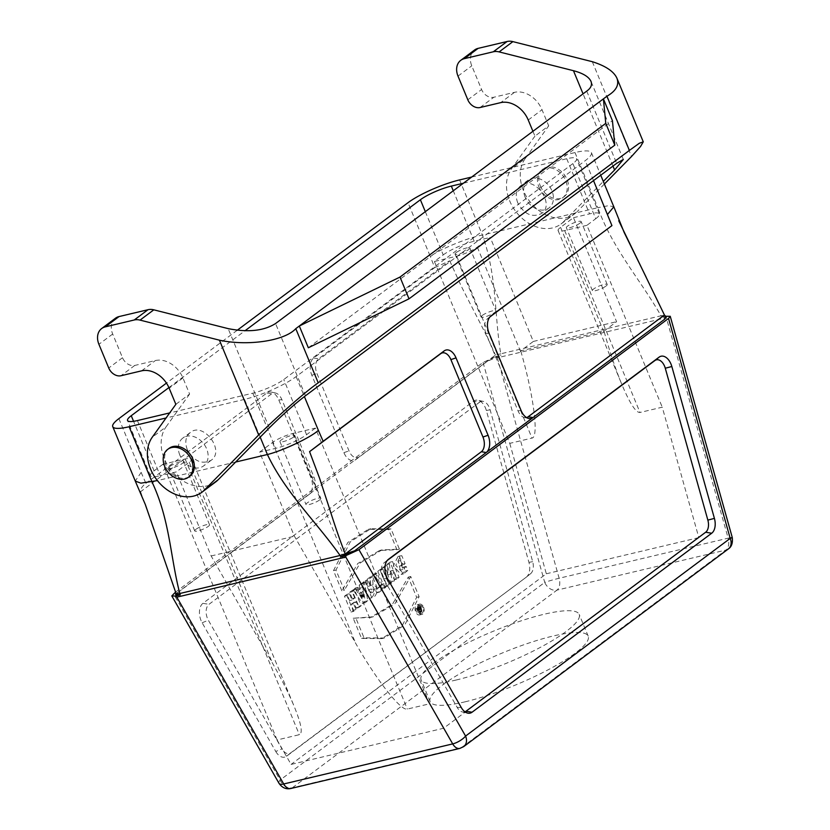 <?xml version="1.0" encoding="UTF-8"?>
<svg xmlns="http://www.w3.org/2000/svg" width="830" height="830" viewBox="0 0 830 830"><rect width="100%" height="100%" fill="white"/><g stroke="black" fill="none" stroke-linecap="round" stroke-linejoin="round"><path stroke-width="0.62" stroke-dasharray="4.15 3.11" d="M419.44 611.876L421.91 611.285L420.779 612.135L418.994 607.809L419.596 607.353L420.239 608.909L417.77 609.49L420.706 608.566L420.374 606.782L421.049 606.274L418.569 606.865L419.44 611.876L418.31 612.716L420.779 612.135M418.31 612.716L416.515 608.4L418.994 607.809M416.515 608.4L419.596 607.353M417.127 607.944L417.77 609.49M418.227 609.147L417.895 607.373L420.374 606.782M417.895 607.373L418.569 606.865M421.049 606.274L421.36 608.483L418.891 609.064M349.648 592.33L352.127 590.472L358.695 606.305L356.205 608.162L353.808 602.383L351.121 604.396L353.507 610.175L351.017 612.032L344.46 596.199L346.95 594.342L349.534 600.578L352.231 598.565L349.648 592.33L352.117 591.738L354.607 589.881L361.164 605.713L358.674 607.581L356.288 601.802L353.59 603.815L355.987 609.583L353.497 611.451L346.93 595.608L349.42 593.751L352.003 599.986L354.701 597.974L352.231 598.565M352.003 599.986L349.534 600.578M349.42 593.751L346.95 594.342M346.93 595.608L344.46 596.199M351.017 612.032L353.497 611.451M355.987 609.583L353.507 610.175M353.59 603.815L351.121 604.396M356.288 601.802L353.808 602.383M358.674 607.581L356.205 608.162M361.164 605.713L358.695 606.305M354.607 589.881L352.127 590.472M354.701 597.974L352.117 591.738M363.063 591.437L361.486 592.61L364.225 596.822L363.851 595.183L361.382 595.774L361.195 594.903L363.665 594.322L363.063 591.437L359.017 593.201L361.756 597.413L361.382 595.774M364.048 596.013L361.579 596.604M363.851 595.183L363.665 594.322M361.195 594.903L360.594 592.018M361.486 592.61L359.017 593.201M362.969 594.809L360.49 595.39M363.416 595.504L360.946 596.085M363.841 596.168L361.361 596.76M364.225 596.822L361.756 597.413M359.183 585.202L361.89 583.179L365.366 601.314L362.523 603.441L353.02 589.808L355.479 587.962L357.004 590.213L359.784 588.138L359.183 585.202L361.652 584.621L364.37 582.587L367.835 600.733L364.993 602.86L355.499 589.217L357.958 587.381L359.483 589.622L362.254 587.547L359.784 588.138M359.483 589.622L357.004 590.213M357.958 587.381L355.479 587.962M355.499 589.217L353.02 589.808M362.523 603.441L364.993 602.86M367.835 600.733L365.366 601.314M364.37 582.587L361.89 583.179M362.254 587.547L361.652 584.621M372.836 592.402C374.351 589.819 373.884 588.688 371.425 588.999L368.956 589.58L371.425 588.999L372.836 592.402L370.367 592.983C371.882 590.41 371.404 589.269 368.956 589.58L370.367 592.983M367.047 579.33L370.066 577.068L370.574 585.409C377.463 587.609 373.957 598.44 369.329 598.357L362.772 582.525L365.262 580.668L367.649 586.426L367.047 579.33L369.526 578.738L372.546 576.487L373.054 584.818C379.933 587.018 376.426 597.849 371.809 597.766L365.242 581.934L367.732 580.077L370.232 585.752L367.763 586.343M370.118 585.835L367.649 586.426M367.732 580.077L365.262 580.668M365.242 581.934L362.772 582.525M369.329 598.357L371.809 597.766M373.054 584.818L370.574 585.409M372.546 576.487L370.066 577.068M370.232 585.752L369.526 578.738M372.12 575.543L374.61 573.686L379.611 585.762L381.561 584.31L383.118 588.055L376.737 592.827L375.181 589.082L377.121 587.63L372.12 575.543L374.589 574.951L377.079 573.094L382.091 585.181L384.041 583.718L385.587 587.474L379.206 592.247L377.65 588.491L379.601 587.038L377.121 587.63M377.65 588.491L375.181 589.082M376.737 592.827L379.206 592.247M385.587 587.474L383.118 588.055M384.041 583.718L381.561 584.31M382.091 585.181L379.611 585.762M377.079 573.094L374.61 573.686M379.601 587.038L374.589 574.951M377.806 571.289L380.296 569.432L386.853 585.275L384.373 587.121L377.806 571.289L380.285 570.708L382.765 568.851L389.322 584.683L386.842 586.54L380.285 570.708M384.373 587.121L386.842 586.54M389.322 584.683L386.853 585.275M382.765 568.851L380.296 569.432M386.894 564.504L390.048 562.149L396.605 577.981L394.312 579.703L390.65 570.884L391.916 581.488L388.72 583.874L382.163 568.042L384.549 566.257L388.129 574.879L386.894 564.504L389.363 563.923L392.517 561.568L399.085 577.4L396.782 579.112L393.13 570.293L394.385 580.907L391.2 583.283L384.643 567.45L387.029 565.666L390.598 574.287L389.363 563.923M388.129 574.879L390.598 574.287M387.029 565.666L384.549 566.257M384.643 567.45L382.163 568.042M391.2 583.283L388.72 583.874M391.916 581.488L394.385 580.907M390.65 570.884L393.13 570.293M394.312 579.703L396.782 579.112M399.085 577.4L396.605 577.981M392.517 561.568L390.048 562.149M399.334 556.287L402.623 564.224L400.133 566.081L398.037 561.163L400.392 570.106L403.66 567.025L405.32 571.019L401.149 574.453L393.264 565.915L398.078 556.422L401.803 555.706L405.092 563.643L402.612 565.489L400.517 560.572L402.861 569.515L406.14 566.434L407.789 570.438L403.619 573.862L395.744 565.334L400.548 555.841L401.803 555.706M407.789 570.438L405.32 571.019M403.66 567.025L406.14 566.434M400.568 560.561L398.089 561.153M402.612 565.489L400.133 566.081M405.092 563.643L402.623 564.224M341.867 590.846L333.494 570.635L347.812 542.467L368.354 529.332L388.565 529.499L396.937 549.709L379.538 550.498L357.74 563.518L341.867 590.846L344.336 590.255L335.963 570.054L350.281 541.876L370.834 528.752L391.044 528.918L399.417 549.128L382.007 549.917L360.21 562.937L344.336 590.255M396.937 549.709L399.417 549.128M391.044 528.918L388.565 529.499M333.494 570.635L335.963 570.054M353.207 618.226L370.554 617.416L392.372 604.396L408.277 577.089L416.65 597.299L402.332 625.467L381.79 638.602L361.579 638.426L353.207 618.226L373.023 616.835L394.841 603.815L410.746 576.497L419.119 596.708L404.801 624.886L384.259 638.011L364.048 637.845L355.676 617.634M361.579 638.426L364.048 637.845M419.119 596.708L416.65 597.299M410.746 576.497L408.277 577.089M275.768 751.472A13.363 8.155 76.7 0 0 286.578 756.213L526.23 577.213A13.363 8.155 76.7 0 0 526.407 577.078A13.363 8.155 76.7 0 0 528.938 562.377L486.349 410.497A13.363 8.155 76.7 0 0 477.904 400.226A13.363 8.155 76.7 0 0 473.629 401.139L202.925 603.337A13.363 8.155 76.7 0 0 202.136 622.78L275.768 751.472L281.972 748.909L208.34 620.217A10.935 6.671 -103.3 0 1 208.994 604.313L479.688 402.125L473.629 401.139M526.23 577.213L290.822 752.789A10.935 6.671 -103.3 0 1 281.972 748.909M530.474 573.789A10.935 6.671 76.7 0 0 530.619 573.675A10.935 6.671 76.7 0 0 532.684 561.651L490.094 409.771A10.935 6.671 76.7 0 0 483.185 401.367A10.935 6.671 76.7 0 0 479.688 402.125M319.592 499.971A8.02 1.619 157.5 0 1 311.551 503.862A8.02 1.619 157.5 0 1 306 504.505A8.02 1.619 157.5 0 1 312.786 499.94A8.02 1.619 157.5 0 1 320.816 498.363A8.02 1.619 157.5 0 1 319.592 499.971M293.54 437.078A8.02 1.619 -22.5 0 0 294.775 435.48A8.02 1.619 -22.5 0 0 286.744 437.047A8.02 1.619 -22.5 0 0 279.949 441.622A8.02 1.619 -22.5 0 0 285.499 440.979A8.02 1.619 -22.5 0 0 293.54 437.078M465.101 701.817A85.552 17.316 -22.5 0 0 549.439 669.105A85.552 17.316 -22.5 0 0 588.2 636.164A85.552 17.316 -22.5 0 0 502.534 652.909A85.552 17.316 -22.5 0 0 430.127 701.641A85.552 17.316 -22.5 0 0 465.101 701.817M456.085 680.04A85.552 17.316 -22.5 0 0 540.423 647.338A85.552 17.316 -22.5 0 0 579.184 614.397A85.552 17.316 -22.5 0 0 493.518 631.142A85.552 17.316 -22.5 0 0 421.111 679.874A85.552 17.316 -22.5 0 0 456.085 680.04M605.983 286.07A8.02 1.619 -22.5 0 0 607.207 284.462A8.02 1.619 -22.5 0 0 599.177 286.028A8.02 1.619 -22.5 0 0 592.392 290.604A8.02 1.619 -22.5 0 0 597.942 289.961A8.02 1.619 -22.5 0 0 605.983 286.07M579.931 223.177A8.02 1.619 157.5 0 1 571.891 227.078A8.02 1.619 157.5 0 1 566.34 227.71A8.02 1.619 157.5 0 1 573.125 223.146A8.02 1.619 157.5 0 1 581.156 221.579A8.02 1.619 157.5 0 1 579.931 223.177M425.323 211.671L443.23 254.893L434.412 261.481L456.676 256.2A16.04 3.247 -22.5 0 0 477.302 247.101L490.24 237.432L533.327 341.441L520.742 350.841L604.001 331.087L604.977 334.573C610.268 353.331 615.87 369.91 621.784 384.3C629.835 403.411 635.904 412.811 640.003 412.469L662.257 407.188L698.829 537.612L443.594 728.252L291.081 764.42L277.096 739.966L299.35 734.685C302.992 733.253 301.29 723.874 294.256 706.579C288.84 693.61 281.598 679.168 272.531 663.263L211.142 555.965L176.323 471.907L160.242 475.715L137.407 420.571M463.389 183.233L566.734 158.727A24.06 4.866 157.5 0 1 576.57 158.769A24.06 4.866 157.5 0 1 572.897 163.583L595.733 218.726L586.924 225.314L662.257 407.188M586.924 225.314L564.67 230.584A16.04 3.247 157.5 0 1 558.102 230.553A16.04 3.247 157.5 0 1 560.561 227.347L573.499 217.688L616.586 321.687L604.001 331.087M595.733 218.726A24.06 4.866 -22.5 0 0 599.416 213.922A24.06 4.866 -22.5 0 0 589.58 213.87L573.499 217.688M533.327 341.441L616.586 321.687M482.323 315.39A8.02 1.619 157.5 0 1 490.364 311.499A8.02 1.619 157.5 0 1 495.915 310.856A8.02 1.619 157.5 0 1 489.129 315.421A8.02 1.619 157.5 0 1 481.099 316.998A8.02 1.619 157.5 0 1 482.323 315.39M456.282 252.507A8.02 1.619 -22.5 0 0 455.048 254.105A8.02 1.619 -22.5 0 0 463.078 252.538A8.02 1.619 -22.5 0 0 469.873 247.973A8.02 1.619 -22.5 0 0 464.323 248.606A8.02 1.619 -22.5 0 0 456.282 252.507M443.23 254.893A24.06 4.866 157.5 0 1 474.169 241.24L490.24 237.432M434.412 261.481L509.755 443.365L532.009 438.084C538.878 437.42 533.97 397.497 521.717 354.317L520.742 350.841M195.942 529.301A8.02 1.619 -22.5 0 0 194.718 530.899A8.02 1.619 -22.5 0 0 202.748 529.332A8.02 1.619 -22.5 0 0 209.534 524.757A8.02 1.619 -22.5 0 0 203.983 525.4A8.02 1.619 -22.5 0 0 195.942 529.301M169.891 466.408A8.02 1.619 157.5 0 1 177.931 462.518A8.02 1.619 157.5 0 1 183.482 461.874A8.02 1.619 157.5 0 1 176.697 466.439A8.02 1.619 157.5 0 1 168.666 468.016A8.02 1.619 157.5 0 1 169.891 466.408M277.096 739.966L162.898 464.281L185.163 459A16.04 3.247 157.5 0 1 191.72 459.032A16.04 3.247 157.5 0 1 189.261 462.237L176.323 471.907M162.898 464.281L154.09 470.859A24.06 4.866 -22.5 0 0 150.406 475.663A24.06 4.866 -22.5 0 0 160.242 475.715M509.755 443.365L546.327 573.779L291.081 764.42M168.895 387.589L244.943 330.796M546.327 573.779L698.829 537.612M429.598 703.799L315.41 428.104L293.146 433.385A16.04 3.247 -22.5 0 0 272.52 442.494L259.583 452.153L294.401 536.211L355.79 643.52C376.602 680.164 401.17 711.414 407.343 709.069L429.598 703.799L443.594 728.252M211.142 555.965L294.401 536.211M315.41 428.104L306.592 434.692A24.06 4.866 157.5 0 1 275.653 448.345L259.583 452.153M572.897 163.583L283.756 379.538A24.06 4.866 157.5 0 1 252.808 393.192L169.694 412.915M118.877 418.642L141.152 472.415L135.269 481.026M175.898 593.772L177.361 592.859L175.846 594.882M141.152 472.415L145.914 483.33C142.304 486.058 140.519 488.86 140.571 491.723L271.742 393.752A11.423 6.972 -103.3 0 1 275.394 392.964A11.423 6.972 -103.3 0 1 281.91 399.687L313.968 477.094A11.423 6.972 -103.3 0 1 312.516 491.702A11.423 6.972 -103.3 0 1 312.36 491.817L176.105 593.585M145.914 483.33L266.897 392.974A13.363 8.155 -103.3 0 1 271.171 392.051A13.363 8.155 -103.3 0 1 278.787 399.925L310.845 477.323A13.363 8.155 -103.3 0 1 309.144 494.421A13.363 8.155 -103.3 0 1 308.968 494.556L177.361 592.859M140.571 491.723L159.37 545.196M235.627 462.051L157.41 480.601M464.966 711.818A10.935 6.671 -103.3 0 1 462.497 711.995A10.935 6.671 -103.3 0 1 457.154 707.368L383.522 578.676A10.935 6.671 -103.3 0 1 384.02 562.875A10.935 6.671 -103.3 0 1 384.166 562.761L387.257 560.458M489.908 316.946L487.552 318.71A11.423 6.972 76.7 0 0 487.397 318.824A11.423 6.972 76.7 0 0 485.955 333.432L518.013 410.829A11.423 6.972 76.7 0 0 524.519 417.552A11.423 6.972 76.7 0 0 526.521 417.552M540.299 185.93A17.378 13.311 -126.8 0 0 564.099 196.679A17.378 13.311 -126.8 0 0 564.359 174.788A17.378 13.311 -126.8 0 0 543.297 168.832A17.378 13.311 -126.8 0 0 540.299 185.93M538.929 186.958A17.378 13.311 -126.8 0 0 562.719 197.706A17.378 13.311 -126.8 0 0 562.989 175.815A17.378 13.311 -126.8 0 0 541.928 169.86A17.378 13.311 -126.8 0 0 538.929 186.958M532.922 131.296L534.925 136.13L548.692 125.849L542.011 109.726A24.06 18.426 -126.8 0 0 514.455 92.348L493.84 97.245A10.697 8.196 53.2 0 1 481.587 89.526L471.772 65.819A16.04 12.284 53.2 0 1 474.542 50.028M534.925 136.13L511.373 168.978L525.141 158.686L548.692 125.849M525.141 158.686A37.423 28.666 -126.8 0 0 532.175 204.377A37.423 28.666 -126.8 0 0 574.723 213.767A37.423 28.666 -126.8 0 0 577.224 211.577L563.456 221.859A37.423 28.666 53.2 0 1 560.945 224.048A37.423 28.666 53.2 0 1 518.408 214.659A37.423 28.666 53.2 0 1 511.373 168.978M592.288 61.69L631.547 156.476M604.396 184.021L577.224 211.577M308.335 347.77L612.426 120.641M187.279 449.611C184.602 442.245 185.598 436.549 190.278 432.523C203.381 421.37 225.47 450.949 211.059 460.339C201.742 464.748 193.815 461.179 187.279 449.611M179.84 455.162A17.378 13.311 53.2 0 1 182.839 438.064A17.378 13.311 53.2 0 1 203.9 444.019A17.378 13.311 53.2 0 1 203.63 465.91A17.378 13.311 53.2 0 1 179.84 455.162M169.071 448.345A17.378 13.311 -126.8 0 0 166.073 465.443A17.378 13.311 -126.8 0 0 189.863 476.192M115.453 318.232A16.04 12.284 -126.8 0 0 112.683 334.023L122.508 357.72A10.697 8.196 -126.8 0 0 134.761 365.449L155.366 360.552A24.06 18.426 53.2 0 1 182.932 377.93L189.614 394.053L175.846 404.335M189.614 394.053L166.052 426.89L152.284 437.182M215.634 481.971A37.423 28.666 53.2 0 1 173.086 472.581A37.423 28.666 53.2 0 1 166.052 426.89M305.471 395.765L275.55 323.534M586.727 91.113L616.638 163.344M563.456 221.859L603.317 181.428M525.162 197.239A17.378 13.311 53.2 0 1 528.15 180.141A17.378 13.311 53.2 0 1 549.221 186.096A17.378 13.311 53.2 0 1 548.952 207.988A17.378 13.311 53.2 0 1 525.162 197.239M517.723 202.8C515.046 195.434 516.042 189.738 520.732 185.713C533.815 174.559 555.913 204.139 541.502 213.528C532.186 217.937 524.259 214.358 517.723 202.8M459.592 179.923L482.427 235.077C497.056 276.027 494.265 314.3 500.729 353.808L661.033 315.794C640.324 279.658 612.633 248.616 597.839 207.697L482.427 235.077C467.85 237.556 439.329 249.602 430.293 256.449L408.018 202.686M260.195 437.13L244.549 399.365A40.099 8.113 -22.5 0 0 296.113 376.613L585.254 160.647A40.099 8.113 -22.5 0 0 591.396 152.637A40.099 8.113 -22.5 0 0 574.993 152.554L471.658 177.06M574.993 152.554L597.839 207.697L608.639 205.664L613.837 206.815M664.82 315.265L661.033 315.794L661.759 317.205L666.148 317.236M661.759 317.205L665.733 316.261M244.549 399.365L166.052 417.988M237.214 330.267L166.457 383.107M434.692 267.644L449.736 260.817L318.554 358.788A11.423 6.972 76.7 0 0 316.956 373.51L349.015 450.908A11.423 6.972 76.7 0 0 359.183 456.853L495.437 355.084L500.729 353.808L500.998 355.333L487.397 361.289L355.79 459.592A13.363 8.155 -103.3 0 1 343.89 452.641L311.831 375.243A13.363 8.155 -103.3 0 1 313.709 358L434.692 267.644L430.293 256.449M449.736 260.817L461.283 286.257L473.826 310.814C482.458 327.445 488.351 338.889 495.437 355.084M359.183 456.853L312.36 491.817M494.784 355.593L487.397 361.289M666.625 316.043L666.314 317.703L497.326 357.782L496.133 356.485L500.998 355.333M732.257 537.477A10.697 0.56 -15.7 0 0 728.138 538.172L666.314 317.703M279.067 783.406A10.697 3.683 150.2 0 1 280.104 780.055L173.46 593.668M175.535 592.122L483.05 362.43L496.133 356.485M483.05 362.43L544.729 582.401A10.697 0.56 164.3 0 1 559.14 578.251L728.138 538.172A10.697 6.526 -103.3 0 1 725.97 550.041L461.345 747.695A10.697 6.526 -103.3 0 1 459.81 748.421M423.559 607.218A5.271 3.216 -103.3 0 1 422.055 614.366A5.271 3.216 -103.3 0 1 417.708 609.988A5.271 3.216 -103.3 0 1 419.627 604.115A5.271 3.216 -103.3 0 1 423.559 607.218M421.08 607.799A5.271 3.216 -103.3 0 1 419.586 614.957A5.271 3.216 -103.3 0 1 415.239 610.569A5.271 3.216 -103.3 0 1 417.148 604.697A5.271 3.216 -103.3 0 1 421.08 607.799M420.447 608.276A4.026 2.459 76.7 0 0 417.438 605.91A4.026 2.459 76.7 0 0 415.975 610.392A4.026 2.459 76.7 0 0 419.295 613.744A4.026 2.459 76.7 0 0 420.447 608.276M422.916 607.695A4.026 2.459 76.7 0 0 419.907 605.319A4.026 2.459 76.7 0 0 418.455 609.811A4.026 2.459 76.7 0 0 421.775 613.163A4.026 2.459 76.7 0 0 422.916 607.695M421.36 608.483L421.91 611.285M418.486 609.905L418.579 611.451L418.579 609.863L420.955 609.324L421.059 610.87L420.955 609.324M418.579 611.451L421.059 610.87M418.071 610.216L420.54 609.635M286.578 756.213L290.822 752.789M202.136 622.78L208.34 620.217M202.925 603.337L208.994 604.313M486.349 410.497L490.094 409.771M528.938 562.377L532.684 561.651M564.67 230.584L640.003 412.469M560.561 227.347L604.977 334.573M477.302 247.101L521.717 354.317M456.676 256.2L532.009 438.084M185.163 459L299.35 734.685M189.261 462.237L272.531 663.263M154.09 470.859L133.568 421.318M474.169 241.24L453.273 190.796M566.734 158.727L589.58 213.87M272.52 442.494L355.79 643.52M293.146 433.385L407.343 709.069M252.808 393.192L275.653 448.345M306.592 434.692L283.756 379.538M310.845 477.323L313.968 477.094M278.787 399.925L281.91 399.687M266.897 392.974L271.742 393.752M461.241 707.482L457.154 707.368M387.61 578.79L383.522 578.676M388.056 559.617L384.166 562.761M490.592 316.251L487.552 318.71M489.067 333.204L485.955 333.432M521.126 410.601L518.013 410.829M458.004 76.101L471.772 65.819M467.819 99.808L481.587 89.526M480.072 107.527L493.84 97.245M514.455 92.348L500.677 102.64M528.243 120.008L542.011 109.726M182.932 377.93L169.164 388.212M141.598 370.844L155.366 360.552M134.761 365.449L120.983 375.731M122.508 357.72L108.74 368.012M112.683 334.023L98.915 344.305M269.273 427.917L228.146 328.618M612.976 166.083L583.054 93.863M593.523 180.608L585.254 160.647M296.113 376.613L304.382 396.574M290.811 788.5A10.697 6.526 76.7 0 0 292.357 787.774L461.345 747.695A10.697 8.196 -126.8 0 0 463.742 746.585M311.831 375.243L316.956 373.51M313.709 358L318.554 358.788M343.89 452.641L349.015 450.908M728.366 548.931A10.697 8.196 53.2 0 1 725.97 550.041L556.982 590.12A10.697 6.526 76.7 0 0 559.14 578.251L497.326 357.782M292.357 787.774L556.982 590.12A10.697 8.196 -126.8 0 1 544.729 582.401L280.104 780.055A10.697 8.196 53.2 0 0 292.357 787.774M418.994 611.139L421.474 610.558M403.619 573.862L401.149 574.453M400.548 555.841L398.078 556.422M400.517 560.572L398.037 561.163M402.861 569.515L400.392 570.106M382.007 549.917L379.538 550.498M370.834 528.752L368.354 529.332M384.259 638.011L381.79 638.602M373.023 616.835L370.554 617.416M483.185 401.367L477.904 400.226M530.619 573.675L526.407 577.078M279.949 441.622L306 504.505M294.775 435.48L320.816 498.363M588.2 636.164L579.184 614.397M430.127 701.641L421.111 679.874M607.207 284.462L581.156 221.579M592.392 290.604L566.34 227.71M558.102 230.553L621.784 384.3M455.048 254.105L481.099 316.998M469.873 247.973L495.915 310.856M209.534 524.757L183.482 461.874M194.718 530.899L168.666 468.016M191.72 459.032L294.256 706.579M150.406 475.663L127.561 420.52M599.416 213.922L576.57 158.769M312.516 491.702L309.144 494.421M275.394 392.964L271.171 392.051M462.497 711.995L467.788 713.136M384.02 562.875L388.233 559.482M487.397 318.824L490.769 316.106M524.519 417.552L528.752 418.476M543.297 168.832L541.928 169.86M564.099 196.679L562.719 197.706M560.945 224.048L574.723 213.767M190.278 432.513L182.839 438.064M211.069 460.349L203.63 465.91M623.33 159.464L590.981 81.35M528.15 180.141L520.721 185.702M548.952 207.988L541.513 213.538M591.396 152.637L600.744 175.223M419.627 604.115L417.148 604.697M422.055 614.366L419.586 614.957M419.295 613.744L421.775 613.163M417.438 605.91L419.907 605.319M418.579 609.863L421.059 609.272"/><path stroke-width="1.25" d="M169.694 412.915L137.407 420.571A24.06 4.866 157.5 0 1 127.561 420.52A24.06 4.866 157.5 0 1 131.244 415.716L168.895 387.589M244.943 330.796L420.385 199.75A24.06 4.866 157.5 0 1 451.323 186.096L463.389 183.233M166.457 383.107L118.877 418.642A40.099 8.113 -22.5 0 0 112.745 426.662A40.099 8.113 -22.5 0 0 129.138 426.734L151.983 481.888C170.036 520.275 170.16 556.38 179.799 593.512L180.235 594.913L175.369 596.065L176.821 597.164L283.704 783.977A10.697 3.683 150.2 0 1 279.067 783.406C282.19 787.795 286.111 789.496 290.811 788.5A10.697 6.526 76.7 0 1 283.704 783.977L452.703 743.898L345.809 557.086L345.861 555.623L340.995 556.785L340.103 555.498C316.22 521.738 285.613 492.864 267.395 454.518L235.627 462.051M112.745 426.662L135.311 481.12L140.903 483.153L157.41 480.601M135.29 481.13L145.375 504.65L176.105 593.585L175.535 594.135L175.846 594.892L180.235 594.913M175.898 593.772L179.799 593.512L340.103 555.498L354.597 550.83L340.995 556.785M711.715 533.223A13.363 8.155 76.7 0 0 714.412 518.387L671.833 366.507A13.363 8.155 76.7 0 0 659.103 357.149L388.409 559.337A13.363 8.155 76.7 0 0 388.233 559.482A13.363 8.155 76.7 0 0 387.61 578.79L461.241 707.482A13.363 8.155 76.7 0 0 467.788 713.136A13.363 8.155 76.7 0 0 472.052 712.223L711.715 533.223L705.645 532.248L465.993 711.248A10.935 6.671 -103.3 0 1 464.966 711.818M705.645 532.248A10.935 6.671 76.7 0 0 707.855 520.109L665.276 368.23A10.935 6.671 76.7 0 0 654.87 360.573L659.103 357.149M387.257 560.458L654.87 360.573M526.521 417.552A11.423 6.972 76.7 0 0 528.171 416.774L664.425 315.006L665.826 316.438L664.643 319.249L533.026 417.552A13.363 8.155 -103.3 0 1 528.752 418.476A13.363 8.155 -103.3 0 1 521.126 410.601L489.067 333.204A13.363 8.155 -103.3 0 1 490.769 316.106A13.363 8.155 -103.3 0 1 490.945 315.971L611.928 225.604L593.523 180.608M260.195 437.13L267.395 454.518C281.588 451.115 309.725 438.147 318.388 430.376L323.15 441.29L309.569 451.645L440.74 353.673A11.423 6.972 -103.3 0 1 450.898 359.608L482.956 437.016A11.423 6.972 -103.3 0 1 481.358 451.738L345.944 553.444M323.15 441.29L444.133 350.934A13.363 8.155 -103.3 0 1 456.023 357.886L488.082 435.283A13.363 8.155 -103.3 0 1 486.214 452.516L354.597 550.83M583.054 93.863L573.457 70.695L499.121 51.906A16.04 12.284 -126.8 0 0 493.331 51.782L464.354 58.66A16.04 12.284 -126.8 0 0 460.775 60.32A16.04 12.284 -126.8 0 0 458.004 76.101L467.819 99.808A10.697 8.196 -126.8 0 0 480.072 107.527L500.677 102.64A24.06 18.426 53.2 0 1 528.243 120.008L532.922 131.296M460.775 60.32L474.542 50.028A16.04 12.284 53.2 0 1 478.122 48.368L507.099 41.5A16.04 12.284 53.2 0 1 512.888 41.624L592.288 61.69C605.61 65.912 613.816 71.401 616.908 78.176L643.271 141.837L639.297 143.279L629.389 150.417L606.948 96.228C616.099 90.916 619.419 84.899 616.908 78.176M643.271 141.837L640.532 146.505L631.547 156.476L604.396 184.021M612.426 120.641L614.791 145.146L605.765 123.369L603.41 98.874L612.426 120.641M409.014 298.831L308.335 347.77L299.319 326.003L399.998 277.064L409.014 298.831L614.791 145.146M399.998 277.064L605.765 123.369M219.431 340.175L258.69 434.962L204.377 490.063A37.423 28.666 -126.8 0 1 201.866 492.252A37.423 28.666 -126.8 0 1 159.319 482.863A37.423 28.666 -126.8 0 1 152.284 437.182L175.846 404.335L169.164 388.212A24.06 18.426 -126.8 0 0 141.598 370.844L120.983 375.731A10.697 8.196 53.2 0 1 108.74 368.012L98.915 344.305A16.04 12.284 53.2 0 1 101.685 328.524A16.04 12.284 53.2 0 1 105.275 326.864L134.253 319.986A16.04 12.284 53.2 0 1 140.042 320.11L219.431 340.175C248.046 346.359 284.929 340.788 295.781 328.649L606.948 96.228M164.693 466.47A17.378 13.311 -126.8 0 0 188.493 477.219A17.378 13.311 -126.8 0 0 188.752 455.328A17.378 13.311 -126.8 0 0 167.691 449.372A17.378 13.311 -126.8 0 0 164.693 466.47M188.493 477.219L189.863 476.192A17.378 13.311 -126.8 0 0 190.132 454.301A17.378 13.311 -126.8 0 0 169.071 448.345L167.691 449.372M573.457 70.695C582.982 73.227 588.823 76.775 590.981 81.35C592.34 84.888 590.918 88.136 586.727 91.113L275.55 323.534C263.888 330.89 248.087 332.581 228.146 328.618L153.809 309.829A16.04 12.284 -126.8 0 0 148.02 309.704L119.043 316.572A16.04 12.284 -126.8 0 0 115.453 318.232L101.685 328.524M204.377 490.063L218.145 479.782A37.423 28.666 53.2 0 1 215.634 481.971L201.866 492.252M218.145 479.782L269.273 427.917C282.242 415.042 294.308 404.324 305.471 395.765L616.638 163.344L623.33 159.464L614.594 169.994L612.976 166.083M295.781 328.649L318.222 382.827C305.917 391.324 277.096 416.567 258.69 434.962M629.389 150.417L318.222 382.827M603.317 181.428L614.594 169.994M471.658 177.06L459.592 179.923A40.099 8.113 -22.5 0 0 408.018 202.686L237.214 330.267M613.837 206.815L607.529 214.42M528.171 416.774L533.026 417.552L486.214 452.516L481.358 451.738M611.928 225.604L489.908 316.946M618.724 220.728L664.425 315.006M666.148 317.236L664.643 319.249M345.861 555.633L358.944 549.678L668.534 318.44L670.235 316.292L665.733 316.261M668.534 318.44L730.203 538.411L465.578 736.065A10.697 3.683 150.2 0 1 452.703 743.898A10.697 6.526 -103.3 0 0 459.81 748.421L463.742 746.585A10.697 8.196 -126.8 0 0 465.578 736.065L358.944 549.678M309.569 451.645L319.571 478.236L328.493 505.512C334.459 524.124 338.599 536.886 345.104 553.506M166.052 417.988L129.138 426.734M728.366 548.931A10.697 8.196 53.2 0 0 730.203 538.411A10.697 0.56 -15.7 0 0 732.257 537.477C733.398 546.918 728.221 548.744 728.366 548.931L463.742 746.585M175.369 596.065L171.8 595.919L175.535 592.122M133.568 421.318L131.244 415.716M420.385 199.75L425.323 211.671M453.273 190.796L451.323 186.096M345.809 557.086L176.821 597.164M472.052 712.223L465.993 711.248M671.833 366.507L665.276 368.23M714.412 518.387L707.855 520.109M488.082 435.283L482.956 437.016M456.023 357.886L450.898 359.608M444.133 350.934L440.74 353.673M499.121 51.906L512.888 41.624M493.331 51.782L507.099 41.5M464.354 58.66L478.122 48.368M119.043 316.572L105.275 326.864M148.02 309.704L134.253 319.986M153.809 309.829L140.042 320.11M304.382 396.574L318.388 430.376M600.744 175.223L613.91 207.002M646.062 276.992L624.16 232.452L613.941 207.044M665.826 316.438L666.158 317.226M670.246 316.292L732.257 537.477M459.81 748.421L290.811 788.5M171.8 595.919L279.067 783.406"/></g></svg>
